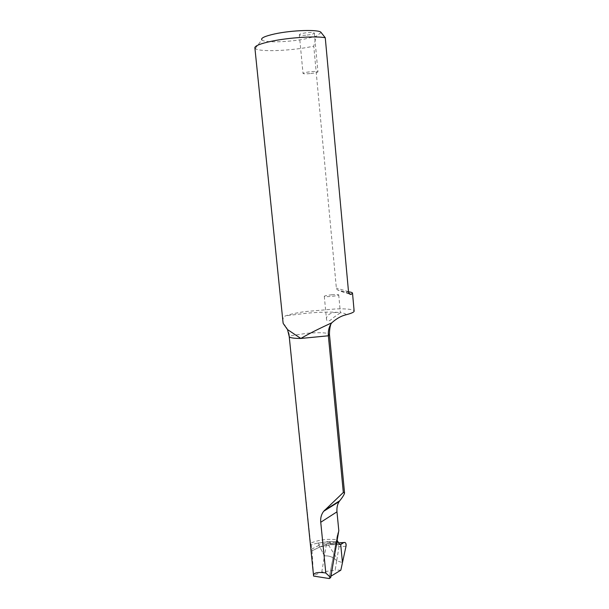 <?xml version="1.0" encoding="UTF-8"?>
<svg xmlns="http://www.w3.org/2000/svg" width="609" height="609" viewBox="0 0 609 609"><rect width="100%" height="100%" fill="white"/><g stroke="black" fill="none" stroke-linecap="round" stroke-linejoin="round"><path stroke-width="0.46" stroke-dasharray="3.04 2.28" d="M338.802 530.645L337.287 535.395L337.021 539.49L327.566 539.376C320.996 539.863 315.31 541.135 310.529 543.205L289.214 336.374M310.529 543.205L311.077 544.986L316.216 543.373L329.758 541.53L329.85 542.474L318.85 544.888L319.596 546.928L320.106 546.867L312.014 550.818L311.153 544.956M312.014 550.818L313.559 575.642M283.193 323.448C286.717 326.767 288.803 330.923 289.442 335.924L307.195 333.245C320.235 332.248 327.65 332.651 329.454 334.448L329.477 334.668M318.652 542.923L318.85 544.888M321.765 572.087L324.475 555.926C329.187 555.537 333.26 557.128 336.708 560.699L342.464 562.655L336.708 560.699L335.163 570.1L321.765 572.087L313.559 575.558M339.304 544.416L330.771 544.454L319.801 547.011L324.475 555.926C329.187 555.537 333.26 557.128 336.708 560.699L337.051 558.605L327.581 543.578L319.801 547.011L324.475 555.926L326.523 543.746M340.834 570.184L335.163 570.1M337.942 532.86L329.225 577.796L330.938 576.198M254.889 47.959L255.255 48.492C258.353 51.879 286.839 51.118 308.047 47.281L313.764 46.185L336.358 288.057L337.021 289.648L341.261 291.483L348.523 291.833M282.88 320.958C282.698 318.279 283.642 316.558 285.705 315.805C289.8 314.313 296.195 312.912 304.903 311.61L336.457 308.87C347.214 308.679 353.106 309.364 354.126 310.917M337.127 540.343L337.021 539.49M338.36 541.782L329.758 541.53M330.771 544.454L329.842 542.474L338.429 542.429M340.705 544.537L330.634 544.72L339.411 544.492M324.3 296.317L326.508 319.39C327.102 322.054 329.385 321.483 333.351 317.677L340.393 312.767L337.234 312.341C329.218 311.846 318.994 312.143 306.563 313.232L285.705 315.805M326.508 319.39C326.15 316.17 328.434 313.932 333.359 312.676L337.234 312.341M255.255 48.492L261.824 39.897C264.139 42.79 287.143 42.295 304.241 39.121L316.269 36.213L313.764 46.185M331.677 294.794C335.841 294.444 338.185 294.474 338.711 294.878C338.421 295.403 335.97 295.913 331.342 296.4C327.162 296.743 324.825 296.72 324.315 296.317C324.62 295.784 327.071 295.274 331.677 294.794M321.103 32.498L316.269 36.213M307.195 35.086C311.488 34.53 313.871 33.883 314.343 33.137C313.901 32.422 311.275 32.292 306.464 32.757C302.148 33.312 299.773 33.967 299.323 34.705C299.788 35.421 302.407 35.55 307.195 35.086M310.811 73.506C315.112 72.981 317.487 72.441 317.936 71.87C317.54 71.344 314.944 71.314 310.148 71.778C305.855 72.304 303.48 72.852 303.023 73.415C303.457 73.94 306.061 73.971 310.811 73.506M346.011 546.243L339.007 546.722C337.333 544.141 334.805 543.03 331.433 543.38L327.581 543.578M339.007 546.722L337.051 558.605M318.956 545.337L311.511 549.249M335.057 552.325L330.466 576.487M346.11 314.754C345.92 313.795 343.956 313.079 340.225 312.623M348.508 291.688L336.358 288.057M349.391 293.972L341.261 291.483M338.528 543.03L326.211 543.883M316.216 543.38L327.893 541.538L337.98 541.614M313.833 549.935L319.664 546.973M330.466 544.652L319.596 546.928M337.287 535.395L329.218 577.796M339.548 544.568L330.436 544.606M338.718 294.878L340.385 312.767M348.942 293.279L337.013 289.656M314.343 33.137L317.951 71.87M299.323 34.705L303.023 73.415M344.922 542.444L343.819 542.52M338.497 542.893L331.433 543.38"/><path stroke-width="0.91" d="M313.559 575.642L313.589 576.076L329.294 578.55L330.695 577.606L325.8 573.016L324.247 572.749C316.802 571.958 313.247 573.008 313.589 575.901L313.589 576.076M325.807 573.016L320.745 522.256L336.975 511.826L338.802 530.645L330.695 577.606M289.214 336.374L289.237 336.625C289.823 337.812 293.69 338.429 300.838 338.459C308.398 333.998 318.697 328.799 331.73 322.854L330.9 324.064C328.86 327.383 328.015 331.296 328.365 335.787L343.316 492.475L323.661 511.301C321.301 514.422 320.326 518.076 320.745 522.256M330.9 324.064C329.956 326.85 329.469 330.314 329.454 334.448L328.365 335.787L300.838 338.459L287.524 329.598L283.193 323.448L282.88 320.958M330.938 576.198L340.834 570.184L342.464 562.655L340.705 544.537L343.545 542.68L340.941 544.408L339.304 544.416M343.316 492.475L344.549 493.001C344.275 494.531 342.669 497.127 339.746 500.773L339.175 501.557C337.409 504.267 336.678 507.693 336.975 511.826M261.824 39.897C260.545 38.123 264.831 36.137 274.667 33.937C292.175 30.062 319.611 29.285 321.103 32.498L325.267 37.75C316.002 35.802 288.674 37.575 271.142 41.328C260.751 43.559 255.323 45.652 254.851 47.609L254.889 47.959M337.127 540.343L339.548 544.568L340.941 544.408M339.411 544.492L340.705 544.537L342.464 562.655L346.011 546.243C346.331 544.271 345.973 543 344.922 542.444L343.545 542.68C345.432 541.926 346.255 543.114 346.011 546.243L342.464 562.655L340.705 544.537M331.73 322.854C336.503 318.56 341.291 315.858 346.11 314.754C351.743 313.3 354.415 312.021 354.126 310.917L352.527 293.317M348.523 291.833C350.936 292.107 352.261 292.526 352.504 293.081L351.066 294.49L349.391 293.972M325.267 37.75L348.508 291.688L348.942 293.279L351.066 294.49M324.506 510.327L339.746 500.773M337.264 540.739L335.057 552.325M343.545 542.68L338.528 543.03M313.589 575.901L289.229 336.625L287.524 329.598M323.661 511.301L339.175 501.557M344.527 492.727L329.477 334.668M254.851 47.609L283.04 322.504M343.819 542.52L338.497 542.893"/></g></svg>
